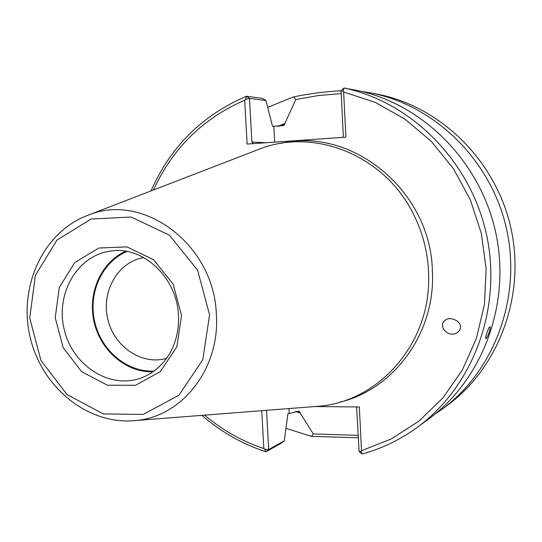 <?xml version="1.0" encoding="UTF-8"?>
<svg xmlns="http://www.w3.org/2000/svg" width="542" height="542" viewBox="0 0 542 542"><rect width="100%" height="100%" fill="white"/><g stroke="black" fill="none" stroke-linecap="round" stroke-linejoin="round"><path stroke-width="0.81" d="M312.842 406.703L319.441 406.188C377.469 401.283 427.895 346.345 428.661 281.569L428.559 271.508C427.55 251.17 422.462 231.935 413.295 213.812C384.664 155.703 315.464 127.892 261 148.501L254.828 150.879M315.39 406.547L359.332 406.961L361.514 450.714L391.466 438.851L418.932 421.114L442.855 397.977L462.272 370.159L476.337 338.608L484.426 304.455L486.147 268.995L481.377 233.602L470.28 199.659L453.315 168.481L431.188 141.259L404.799 118.976L375.233 102.377L343.635 91.964L345.891 137.153L247.118 144.07L244.706 100.209C202.965 118.386 172.58 148.305 153.542 189.951M204.612 415.145C222.288 430.124 242.03 441.256 263.839 448.546L261.759 410.687M442.692 323.276C441.94 326.196 442.868 328.886 445.497 331.352C454.047 339.38 466.615 328.472 457.218 321.108C450.653 317.151 445.815 317.876 442.692 323.276M266 100.555L249.489 98.359L246.481 96.246L262.443 98.42L266 100.555L272.504 126.32L283.839 125.554L284.828 123.481L277.87 126.354M296.44 411.385L300.126 412.55L298.967 411.175L287.897 413.817L284.313 440.829L281.068 443.315L265.966 451.777L264.604 449.183L268.69 449.562L284.313 440.829M295.559 411.486L300.146 412.957L300.126 412.55M266.542 410.314L268.69 449.562L265.966 451.777C242.227 444.054 220.892 431.913 201.956 415.355M359.095 451.594L361.168 451.344L362.219 454L359.095 451.594L356.609 406.934M358.404 437.76L311.393 436.378L313.303 433.932L358.289 435.375M313.303 433.932L300.146 412.957M342.72 137.377L343.31 135.568L341.067 90.683L343.994 88L343.221 91.252L343.635 91.964M244.706 100.209L245.411 99.43L249.489 98.359L251.881 142.018L266.224 142.736M284.828 123.481L295.817 99.525L318.96 95.46L341.216 93.624M343.221 91.252L341.067 90.683M416.961 427.557L428.044 419.467C482.326 380.125 511.14 304.272 495.828 233.04C480.591 161.794 423.133 104.254 357.368 90.494L343.994 88C411.629 102.14 470.89 161.577 486.635 235.201C502.461 308.811 472.787 387.11 416.961 427.557C400.064 439.799 381.819 448.613 362.219 454M361.514 450.714L361.168 451.344M253.29 143.644L251.881 142.018M245.411 99.43L246.481 96.246C202.281 115.114 170.473 146.665 151.055 190.913M264.604 449.183L263.839 448.546M295.81 99.525L293.601 96.876C309.624 93.61 325.444 91.564 341.067 90.738M486.018 338.54L485.808 338.574C484.711 338.418 488.965 325.993 489.975 326.772C491.248 326.975 487.509 337.964 486.018 338.54M293.601 96.876L267.687 107.363M285.932 428.302L311.393 436.378M434.643 414.386L441.378 409.732C494.358 371.338 522.075 297.26 506.397 228.317C490.801 159.355 433.844 104.484 369.481 92.702L361.399 91.402M369.481 92.702L375.87 93.895C439.318 105.514 495.402 159.504 510.74 227.335C526.16 295.146 498.857 368.045 446.622 405.897L441.378 409.732M125.717 251.271C101.069 262.057 87.431 293.107 94.051 321.833C100.473 350.599 126.171 372.727 153.054 371.826M127.065 251.508C102.086 261.732 88.028 292.856 94.681 321.691C101.117 350.572 127.228 372.584 154.172 371.033M143.813 257.613C118.176 261.657 101.171 291.04 107.689 318.737C113.759 346.534 141.774 365.714 166.645 358.303M339.956 402.13C394.183 389.319 435.978 332.232 432.367 270.607C430.694 190.425 351.595 126.699 281.264 143.312M284.848 123.894L279.123 126.232M288.94 408.566L289.184 413.167M274.686 142.139L273.846 126.435M111.103 250.993C77.912 254.943 55.562 292.836 64.017 328.642C71.835 364.59 108.346 389.136 139.992 378.384C153.068 373.831 163.311 364.942 170.723 351.724C176.502 340.674 179.077 328.493 178.44 315.193C177.031 277.219 142.607 245.838 111.103 250.993M181.523 315.417L173.183 284.259L153.596 259.753L126.957 246.888L98.8 248.026L74.721 262.592L59.274 287.463L55.209 317.741L63.19 347.707L81.72 371.737L107.418 385.206L135.453 385.301L160.317 371.656L176.875 346.711L181.523 315.417M209.591 314.895L197.593 270.173L169.382 235.16L131.171 217.037L91.056 219.029L57.018 240.038L35.345 275.411L29.735 318.215L40.982 360.511L67.059 394.576L103.366 413.925L143.23 414.413L178.86 395.281L202.776 359.752L209.591 314.895M261 148.501L89.308 214.734C43.807 230.757 18.232 285.783 29.952 336.365C41.192 387.056 88.007 425.673 135.974 420.497C182.207 416.676 220.262 368.37 216.346 314.319C214.266 245.187 144.253 192.62 89.308 214.734L84.105 216.759M457.218 321.108L456.703 320.708M135.974 420.497L319.441 406.188"/></g></svg>
